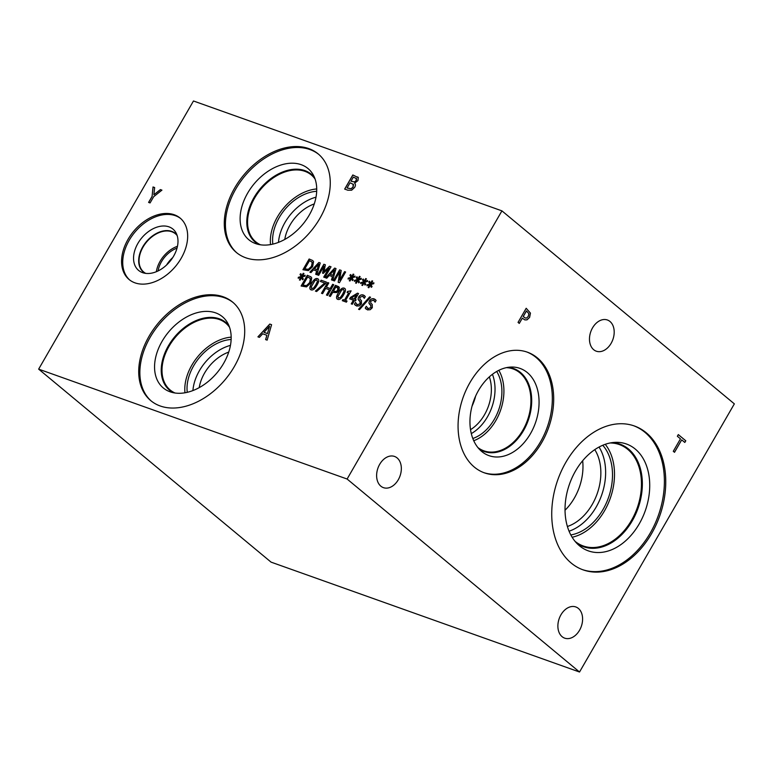 <?xml version="1.0" encoding="UTF-8"?>
<svg xmlns="http://www.w3.org/2000/svg" width="773" height="773" viewBox="0 0 773 773"><rect width="100%" height="100%" fill="white"/><g stroke="black" fill="none" stroke-linecap="round" stroke-linejoin="round"><path stroke-width="1.16" d="M369.62 296.909L370.586 297.247L359.493 309.615L358.546 309.277L369.62 296.909L370.567 297.276M358.624 309.306L369.678 296.958M347.666 291.421L351.126 290.851L345.55 300.523L347.038 301.045L346.401 302.146L342.313 300.687L342.951 299.595L344.468 300.137L348.623 292.948L347.096 292.407L347.666 291.421L351.116 290.88M345.55 300.523L347.019 301.074M347.174 292.436L347.724 291.469M348.623 292.948L344.468 300.137M342.951 299.595L344.526 300.185M342.391 300.716L343.009 299.644M342.545 294.3L344.13 290.919L343.541 289.373L341.647 290.049L337.878 296.552L338.468 298.156L340.362 297.47L342.545 294.3M338.139 297.982L340.42 297.518L342.603 294.349L344.188 290.967L343.599 289.421M337.84 299.393C336.013 298.774 336.197 296.59 338.381 292.861C340.555 289.054 342.526 287.508 344.294 288.223L344.893 288.551M344.294 288.223L344.236 288.174C346.043 288.812 345.86 290.996 343.685 294.706C341.511 298.504 339.55 300.05 337.782 299.344C335.955 298.726 336.139 296.542 338.323 292.812C340.497 289.005 342.468 287.459 344.236 288.174L344.864 288.532M337.782 299.344L337.134 298.987M333.385 291.218L336.361 291.527L337.753 290.107L338.091 288.261L335.859 286.947L333.385 291.218L336.303 291.479L337.695 290.059L337.704 287.759M339.366 287.508L338.883 290.435L336.777 292.552L332.68 292.436L330.38 296.436L329.259 296.04L335.453 285.314L339.366 287.508M335.453 285.314L338.806 286.725M329.337 296.069L335.511 285.363M326.419 282.097L325.491 283.701L316.601 291.527L315.413 291.102L324.699 283.005L320.38 281.459L321.104 280.203L326.419 282.097L321.104 280.203M320.447 281.488L321.162 280.251M324.699 283.005L315.49 291.131M315.848 284.793L317.442 281.411L316.853 279.855L314.949 280.541L311.19 287.044L311.78 288.648L313.664 287.952L315.848 284.793M311.451 288.474L313.722 288.01L315.915 284.841L317.5 281.459L316.911 279.903M311.152 289.885C309.326 289.266 309.5 287.083 311.693 283.353C313.867 279.546 315.838 278 317.597 278.715L318.205 279.043M317.597 278.715L317.539 278.666C319.355 279.304 319.172 281.488 316.988 285.198C314.824 288.996 312.852 290.542 311.094 289.836C309.258 289.218 309.442 287.034 311.635 283.305C313.809 279.497 315.78 277.951 317.539 278.666L318.176 279.014M311.094 289.836L310.446 289.479M302.939 285.169L306.514 285.585L309.654 282.58L310.398 278.647L307.702 276.918L302.939 285.169L306.572 285.633L309.712 282.628L310.456 278.695L309.789 277.874M311.722 277.884L310.804 283.005L306.504 286.889L301.112 286.01L307.306 275.285L310.901 276.821L311.722 277.884M307.306 275.285L310.93 276.85M301.19 286.039L307.364 275.333M302.204 276.908L303.335 279.101L302.514 279.758L301.576 277.536L300.108 280.184L299.402 279.932L300.948 277.314L298.214 278.241L298.301 277.314L301.151 276.531L300.021 274.338L300.852 273.671L301.77 275.903L303.248 273.265L303.953 273.516L302.388 276.125L305.142 275.217L305.045 276.135L302.204 276.908M302.388 276.125L305.132 275.285M303.248 273.265L303.944 273.536M301.77 275.903L303.306 273.313M300.021 274.338L300.881 273.748M301.151 276.531L300.079 274.386M298.301 277.314L301.209 276.579M298.281 278.212L298.359 277.362M300.948 277.314L299.47 279.952M301.576 277.536L302.543 279.739M333.762 284.706L327.568 295.431L326.457 295.035L329.482 289.788L325.636 288.416L322.602 293.663L321.491 293.267L327.684 282.541L328.796 282.937L326.361 287.15L330.216 288.522L332.651 284.309L333.762 284.706M332.651 284.309L333.743 284.735M330.216 288.522L332.709 284.358M326.361 287.15L330.274 288.571M327.684 282.541L328.776 282.966M321.558 293.296L327.742 282.589M329.482 289.788L326.525 295.064M356.469 294.842L351.232 298.03L354.102 299.083L356.469 294.842L354.102 299.083M351.232 298.03L354.044 299.035M356.121 299.769L355.454 300.929L354.459 300.571L352.333 304.253L351.251 303.876L353.377 300.185L349.686 298.871L350.556 297.354L357.493 293.16L358.527 293.527L355.126 299.412L356.121 299.769L355.126 299.412M357.493 293.16L358.508 293.556M350.556 297.354L357.551 293.209M349.754 298.9L350.613 297.402M353.377 300.185L351.329 303.895M356.643 304.398L357.377 304.823L360.276 303.702L360.189 301.692L358.063 299.17L358.643 297.045C359.851 295.189 361.377 294.503 363.223 294.977L365.32 296.561L364.334 298.262L362.585 296.233L359.889 297.305L360.015 299.364L361.406 300.542L361.503 303.837L359.435 305.847L356.682 306.04L354.421 304.224L355.454 302.436L357.319 304.775L360.218 303.654L359.774 301.325M360.073 299.412L361.464 300.591M364.305 298.281L362.653 296.281M363.378 296.697L362.585 296.233M358.063 299.17L358.701 297.093C359.909 295.238 361.435 294.552 363.291 295.025L364.605 295.75M359.068 300.745L358.121 299.219M356.672 304.417L357.377 304.823M355.454 302.436L354.421 304.224M355.435 305.374L354.478 304.272M371.011 305.538L368.876 303.026L369.455 300.89C370.663 299.045 372.2 298.359 374.045 298.832L376.132 300.407L375.147 302.117L373.407 300.088L370.702 301.161L370.827 303.219L372.219 304.398L372.325 307.693L370.248 309.693L367.504 309.896L365.233 308.079L366.267 306.292L368.132 308.63L371.03 307.499L370.557 305.151L371.088 307.548L368.19 308.678L367.426 308.224L368.19 308.678M370.885 303.267L372.277 304.446M375.127 302.137L373.465 300.137M373.407 300.088L374.161 300.523M368.876 303.026L369.513 300.939C370.731 299.093 372.257 298.407 374.103 298.88L375.417 299.595M369.881 304.601L368.934 303.074M365.233 308.079L366.325 306.34M366.247 309.229L365.291 308.127M38.65 369.136L347.106 479.028L501.928 210.865L734.35 403.864L579.528 672.017L271.072 562.135L38.65 369.136L193.472 100.983L501.928 210.865M364.663 282.222L365.793 284.416L364.962 285.082L364.035 282.86L362.556 285.498L361.851 285.247L363.397 282.638L360.662 283.556L360.749 282.638L363.6 281.845L362.469 279.652L363.3 278.995L364.228 281.217L365.697 278.58L366.402 278.831L364.846 281.44L367.59 280.531L367.504 281.449L364.663 282.222M352.092 277.749L353.222 279.942L352.401 280.599L351.464 278.386L349.995 281.024L349.29 280.773L350.836 278.154L348.101 279.082L348.188 278.154L351.039 277.372L349.908 275.178L350.739 274.521L351.657 276.744L353.135 274.106L353.841 274.357L352.275 276.966L355.029 276.058L354.933 276.976L352.092 277.749M331.028 266.801L324.834 277.526L323.723 277.13L329.056 267.893L323.24 273.4L322.563 273.159L324.022 266.105L318.689 275.343L317.655 274.975L323.848 264.25L325.365 264.791L324.013 271.507L329.482 266.25L331.028 266.801M310.968 272.589L309.847 272.193L318.863 262.472L320.235 262.955L316.862 274.686L315.684 274.27L316.659 271.004L313.461 269.864L310.968 272.589M313.548 261.603L312.63 266.724L308.33 270.608L302.939 269.729L309.132 259.003L312.727 260.54L313.548 261.603M326.757 278.212L325.626 277.816L334.641 268.096L336.013 268.579L332.641 280.309L331.472 279.894L332.438 276.628L329.24 275.488L326.757 278.212M345.618 271.999L339.424 282.725L338.178 282.28L339.811 271.719L334.477 280.966L333.434 280.599L339.627 269.864L341.212 270.434L339.676 280.126L344.584 271.632L345.618 271.999M358.372 279.981L359.503 282.184L358.682 282.841L357.744 280.618L356.276 283.256L355.57 283.005L357.116 280.396L354.382 281.324L354.469 280.396L357.319 279.604L356.189 277.41L357.02 276.753L357.938 278.985L359.416 276.338L360.121 276.589L358.556 279.198L361.31 278.29L361.213 279.217L358.372 279.981M370.943 284.464L372.074 286.657L371.253 287.314L370.315 285.102L368.837 287.74L368.132 287.488L369.687 284.87L366.953 285.797L367.03 284.87L369.881 284.087L368.75 281.894L369.581 281.237L370.509 283.459L371.987 280.821L372.692 281.072L371.127 283.681L373.871 282.773L373.784 283.691L370.943 284.464M181.191 258.259A39.935 27.306 129.7 0 1 129.101 279.526A39.935 27.306 129.7 0 1 128.047 239.33A39.935 27.306 129.7 0 1 180.128 218.073A39.935 27.306 129.7 0 1 181.191 258.259M319.877 218.373A64.053 43.79 129.7 0 1 236.354 252.462A64.053 43.79 129.7 0 1 234.663 188.013A64.053 43.79 129.7 0 1 318.186 153.914A64.053 43.79 129.7 0 1 319.877 218.373M234.325 366.566A64.053 43.79 129.7 0 1 150.793 400.656A64.053 43.79 129.7 0 1 149.102 336.197A64.053 43.79 129.7 0 1 232.625 302.108A64.053 43.79 129.7 0 1 234.325 366.566M160.378 189.588L161.934 190.139L153.672 196.69L150.068 202.932L148.6 202.41L152.097 196.361L153.025 186.969L154.648 187.549L153.904 194.767L160.378 189.588L161.915 190.158M354.604 183.162C355.667 184.138 355.677 185.559 354.643 187.414L351.657 190.197L347.831 190.206L344.671 189.085L352.817 174.969L358.295 177.616L357.938 180.631L354.604 183.162M357.754 176.949L358.295 177.616M259.409 337.376L257.921 336.854L269.787 324.061L271.584 324.708L267.149 340.139L265.612 339.589L266.888 335.289L262.685 333.791L259.409 337.376M364.846 281.44L367.581 280.599M365.697 278.58L366.392 278.85M364.228 281.217L365.755 278.628M362.469 279.652L363.329 279.063M363.6 281.845L362.527 279.7M360.749 282.638L363.658 281.894M360.73 283.536L360.807 282.686M363.397 282.638L361.919 285.276M364.035 282.86L364.991 285.053M352.275 276.966L355.02 276.125M353.135 274.106L353.821 274.376M351.657 276.744L353.193 274.154M349.908 275.178L350.768 274.589M351.039 277.372L349.966 275.227M348.188 278.154L351.097 277.42M348.169 279.063L348.246 278.203M350.836 278.154L349.357 280.792M351.464 278.386L352.43 280.58M329.482 266.25L331.008 266.83M324.013 271.507L329.54 266.299M323.848 264.25L325.365 264.81M317.722 274.995L323.906 264.298M324.022 266.105L322.631 273.178M329.056 267.893L323.79 277.159M318.679 264.163L314.466 268.753L317.114 269.729L318.679 264.163L317.114 269.729M314.466 268.753L317.056 269.68M316.659 271.004L315.751 274.299M318.863 262.472L320.225 262.984M309.925 272.222L318.92 262.52M304.765 268.888L308.34 269.304L311.48 266.299L312.215 262.366L309.529 260.636L304.765 268.888L308.398 269.352L311.538 266.347L312.282 262.414L311.616 261.593M309.132 259.003L312.756 260.569M303.006 269.758L309.19 259.052M334.458 269.787L330.255 274.376L332.892 275.343L334.458 269.787L332.892 275.343M330.255 274.376L332.834 275.294M332.438 276.628L331.53 279.913M334.641 268.096L336.004 268.608M325.704 277.845L334.699 268.144M344.584 271.632L345.608 272.028M339.676 280.126L344.642 271.681M339.627 269.864L341.202 270.453M333.511 280.618L339.685 269.922M339.811 271.719L338.236 282.309M358.556 279.198L361.3 278.367M359.416 276.338L360.112 276.618M357.938 278.985L359.474 276.386M356.189 277.41L357.049 276.831M357.319 279.604L356.247 277.459M354.469 280.396L357.377 279.662M354.449 281.295L354.527 280.444M357.116 280.396L355.638 283.034M357.744 280.618L358.711 282.821M371.127 283.681L373.871 282.841M371.987 280.821L372.673 281.092M370.509 283.459L372.045 280.87M368.75 281.894L369.61 281.304M369.881 284.087L368.808 281.942M367.03 284.87L369.938 284.135M367.011 285.778L367.088 284.918M369.687 284.87L368.209 287.508M370.315 285.102L371.282 287.295M674.52 452.311L673.283 451.287L680.462 438.842L677.351 436.252L678.308 434.581L685.786 440.794L684.82 442.456L681.699 439.866L674.52 452.311M681.699 439.866L674.462 452.263M685.786 440.794L684.762 442.417M678.298 434.61L685.719 440.765M526.49 310.93L523.244 316.553L525.408 318.08L526.558 318.051L528.288 316.399L528.867 313.693L526.423 310.901L523.176 316.524L525.369 318.07M526.191 308.272L530.452 313.113L529.611 317.413L526.993 319.867L524.828 319.906L522.316 318.157L519.282 323.414L518.045 322.389L526.191 308.272L530.384 313.094L529.544 317.384L526.925 319.838L524.79 319.896M522.316 318.157L519.224 323.365M347.106 479.028L579.528 672.017M579.537 630.266A16.562 11.721 -70.4 0 1 564.686 638.15A16.562 11.721 -70.4 0 1 560.947 614.825A16.562 11.721 -70.4 0 1 575.798 606.95A16.562 11.721 -70.4 0 1 579.537 630.266M611.134 343.309A16.562 11.721 -70.4 0 1 596.283 351.193A16.562 11.721 -70.4 0 1 592.543 327.868A16.562 11.721 -70.4 0 1 607.394 319.993A16.562 11.721 -70.4 0 1 611.134 343.309M398.279 479.762A16.562 11.721 -70.4 0 1 383.427 487.647A16.562 11.721 -70.4 0 1 379.688 464.322A16.562 11.721 -70.4 0 1 394.539 456.447A16.562 11.721 -70.4 0 1 398.279 479.762M474.361 467.105A64.053 45.346 -70.4 0 1 466.225 389.785A64.053 45.346 -70.4 0 1 527.379 352.179A64.053 45.346 -70.4 0 1 537.399 357.918A64.053 45.346 -70.4 0 1 545.535 435.228A64.053 45.346 -70.4 0 1 484.391 472.844A64.053 45.346 -70.4 0 1 474.361 467.105M571.16 563.015A76.372 54.071 -70.4 0 1 561.459 470.834A76.372 54.071 -70.4 0 1 634.372 425.981A76.372 54.071 -70.4 0 1 646.325 432.832A76.372 54.071 -70.4 0 1 656.026 525.012A76.372 54.071 -70.4 0 1 583.113 569.865A76.372 54.071 -70.4 0 1 571.16 563.015M269.545 326.293L264.008 332.332L267.468 333.598L269.545 326.293L267.468 333.598M264.008 332.332L267.41 333.54M266.888 335.289L265.67 339.618M269.787 324.061L271.584 324.728M257.998 336.883L269.845 324.109M350.971 181.22L354.652 181.993L356.314 180.399L356.604 178.718L353.358 177.094L350.971 181.22L354.594 181.945L356.256 180.351L356.237 178.283M347.058 188.003L351.145 188.767L353.126 186.998L353.503 184.486L350.072 182.786L347.058 188.003L351.087 188.718L353.068 186.95L353.126 184.061M352.817 174.969L358.353 177.664M344.739 189.105L352.875 175.017M153.904 194.767L160.436 189.636M153.025 186.969L154.648 187.578M152.097 196.361L153.083 187.018M148.667 202.439L152.155 196.41M565.024 510.248A46.564 32.968 109.6 0 0 574.358 498.063A46.564 32.968 109.6 0 0 582.668 460.727M594.766 449.644A46.564 32.968 -70.4 0 1 597.152 493.792A46.564 32.968 -70.4 0 1 567.392 526.49M569.063 531.206A51.134 36.205 109.6 0 0 596.167 507.049A51.134 36.205 109.6 0 0 599.046 447.045M572.136 537.245A53.82 38.109 109.6 0 0 604.544 510.75A53.82 38.109 109.6 0 0 605.24 444.311M570.822 534.935A51.134 36.205 109.6 0 0 608.428 497.812A51.134 36.205 109.6 0 0 602.766 445.267M610.129 442.977A53.82 38.109 -70.4 0 1 619.337 444.562A53.82 38.109 -70.4 0 1 627.763 449.384A53.82 38.109 -70.4 0 1 634.604 514.354A53.82 38.109 -70.4 0 1 583.219 545.96A53.82 38.109 -70.4 0 1 575.083 541.371M633.686 425.749A76.372 54.071 -70.4 0 1 644.962 432.339A76.372 54.071 -70.4 0 1 654.876 524.065A76.372 54.071 -70.4 0 1 582.436 569.614M579.46 545.786A56.729 40.167 -70.4 0 1 578.88 545.294A56.729 40.167 -70.4 0 1 569.546 483.956A56.729 40.167 -70.4 0 1 615.55 442.34A56.729 40.167 -70.4 0 1 635.29 449.084A56.729 40.167 -70.4 0 1 639.232 523.881A56.729 40.167 -70.4 0 1 579.46 545.786M612.496 442.581A54.448 38.544 -70.4 0 1 619.975 444.127A54.448 38.544 -70.4 0 1 628.497 449.007A54.448 38.544 -70.4 0 1 635.416 514.731A54.448 38.544 -70.4 0 1 583.431 546.704A54.448 38.544 -70.4 0 1 576.668 543.168M619.975 444.127A54.448 38.544 -70.4 0 1 628.488 449.007A54.448 38.544 -70.4 0 1 635.406 514.721A54.448 38.544 -70.4 0 1 583.431 546.695M472.071 406.067A37.259 26.379 109.6 0 0 475.608 396.134M489.338 376.876A37.259 26.379 -70.4 0 1 470.535 429.653M471.308 433.605A40.766 28.862 109.6 0 0 487.483 416.811A40.766 28.862 109.6 0 0 492.44 374.306M473.743 440.726A43.472 30.775 109.6 0 0 495.87 420.512A43.472 30.775 109.6 0 0 498.827 370.335M472.815 438.494A40.766 28.862 109.6 0 0 498.653 409.941A40.766 28.862 109.6 0 0 496.691 371.475M506.392 367.658A43.472 30.775 -70.4 0 1 513.059 368.924A43.472 30.775 -70.4 0 1 519.862 372.818A43.472 30.775 -70.4 0 1 525.389 425.295A43.472 30.775 -70.4 0 1 483.879 450.823A43.472 30.775 -70.4 0 1 477.917 447.586M526.693 351.937A64.053 45.346 -70.4 0 1 536.037 357.435A64.053 45.346 -70.4 0 1 544.385 434.281A64.053 45.346 -70.4 0 1 483.705 472.593M481.734 451.49A46.303 32.775 -70.4 0 1 481.26 451.084A46.303 32.775 -70.4 0 1 473.636 401.023A46.303 32.775 -70.4 0 1 511.185 367.059A46.303 32.775 -70.4 0 1 527.302 372.567A46.303 32.775 -70.4 0 1 530.51 433.605A46.303 32.775 -70.4 0 1 481.734 451.49M508.122 367.339A44.013 31.162 -70.4 0 1 513.61 368.547A44.013 31.162 -70.4 0 1 520.5 372.489A44.013 31.162 -70.4 0 1 526.094 425.614A44.013 31.162 -70.4 0 1 484.072 451.461A44.013 31.162 -70.4 0 1 479.057 448.92M513.61 368.537A44.013 31.162 -70.4 0 1 520.49 372.489A44.013 31.162 -70.4 0 1 526.084 425.604A44.013 31.162 -70.4 0 1 484.062 451.461M151.373 401.129A64.053 43.79 129.7 0 1 150.252 337.154A64.053 43.79 129.7 0 1 233.195 302.591M223.668 363.31A46.303 31.654 129.7 0 1 170.35 391.892A46.303 31.654 129.7 0 1 162.059 341.366A46.303 31.654 129.7 0 1 227.61 322.94A46.303 31.654 129.7 0 1 223.668 363.31M173.442 392.732A44.013 30.089 129.7 0 1 169.538 390.172A44.013 30.089 129.7 0 1 168.369 345.879A44.013 30.089 129.7 0 1 225.764 322.457A44.013 30.089 129.7 0 1 229.001 325.82M169.538 390.181A44.013 30.089 129.7 0 1 168.379 345.889A44.013 30.089 129.7 0 1 225.774 322.457M229.562 327.337A43.472 29.722 -50.3 0 0 225.735 323.133A43.472 29.722 -50.3 0 0 169.045 346.275A43.472 29.722 -50.3 0 0 170.195 390.017A43.472 29.722 -50.3 0 0 175.036 393.013M284.773 239.437A35.2 24.069 129.7 0 1 290.088 224.933A35.2 24.069 129.7 0 1 314.282 203.908M199.221 387.631A35.2 24.069 129.7 0 1 204.526 373.127A35.2 24.069 129.7 0 1 228.721 352.101M316.012 197.173A40.766 27.876 -50.3 0 0 284.995 222.46A40.766 27.876 -50.3 0 0 278.483 242.374M316.727 188.95A43.472 29.722 -50.3 0 0 277.391 217A43.472 29.722 -50.3 0 0 270.521 244.597M316.698 191.289A40.766 27.876 -50.3 0 0 279.188 217.638A40.766 27.876 -50.3 0 0 272.821 244.123M260.588 244.819A43.472 29.722 129.7 0 1 255.757 241.823A43.472 29.722 129.7 0 1 254.607 198.081A43.472 29.722 129.7 0 1 311.297 174.94A43.472 29.722 129.7 0 1 315.123 179.143M230.451 345.367A40.766 27.876 -50.3 0 0 199.434 370.654A40.766 27.876 -50.3 0 0 192.921 390.568M231.175 337.144A43.472 29.722 -50.3 0 0 191.839 365.194A43.472 29.722 -50.3 0 0 184.969 392.79M231.137 339.482A40.766 27.876 -50.3 0 0 193.637 365.832A40.766 27.876 -50.3 0 0 187.259 392.317M236.934 252.935A64.053 43.79 129.7 0 1 235.813 188.97A64.053 43.79 129.7 0 1 318.756 154.397M309.219 215.116A46.303 31.654 129.7 0 1 255.902 243.698A46.303 31.654 129.7 0 1 247.621 193.173A46.303 31.654 129.7 0 1 313.162 174.746A46.303 31.654 129.7 0 1 309.219 215.116M258.994 244.539A44.013 30.089 129.7 0 1 255.09 241.988A44.013 30.089 129.7 0 1 253.931 197.695A44.013 30.089 129.7 0 1 311.326 174.263A44.013 30.089 129.7 0 1 314.563 177.626M255.1 241.988A44.013 30.089 129.7 0 1 253.94 197.695A44.013 30.089 129.7 0 1 311.335 174.263M172.766 257.564A22.813 15.595 -50.3 0 0 166.562 265.023M177.461 246.297A24.842 16.977 -50.3 0 0 160.146 261.216A24.842 16.977 -50.3 0 0 156.359 271.709M177.027 248.123A22.813 15.595 -50.3 0 0 161.489 261.699A22.813 15.595 -50.3 0 0 158.078 270.946M145.749 273.391A24.842 16.977 129.7 0 1 143.73 272.038A24.842 16.977 129.7 0 1 143.073 247.051A24.842 16.977 129.7 0 1 175.471 233.823A24.842 16.977 129.7 0 1 177.162 235.562M129.69 279.99A39.935 27.306 129.7 0 1 129.197 240.287A39.935 27.306 129.7 0 1 180.698 218.556M173.635 256.114A26.862 18.359 129.7 0 1 142.705 272.695A26.862 18.359 129.7 0 1 137.903 243.389A26.862 18.359 129.7 0 1 175.925 232.692A26.862 18.359 129.7 0 1 173.635 256.114M145.121 273.304A25.103 17.161 129.7 0 1 143.411 272.115A25.103 17.161 129.7 0 1 142.744 246.858A25.103 17.161 129.7 0 1 175.481 233.494A25.103 17.161 129.7 0 1 176.959 234.953M143.411 272.125A25.103 17.161 129.7 0 1 142.754 246.858A25.103 17.161 129.7 0 1 175.49 233.494"/></g></svg>

